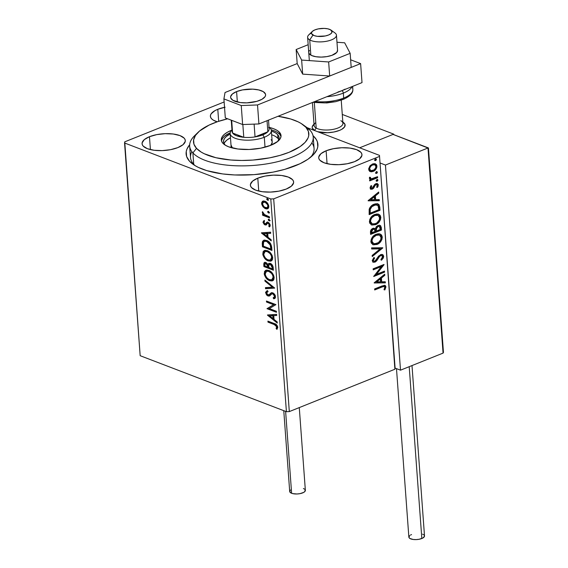 <?xml version="1.0" encoding="UTF-8"?>
<svg xmlns="http://www.w3.org/2000/svg" width="568" height="568" viewBox="0 0 568 568"><rect width="100%" height="100%" fill="white"/><g stroke="black" fill="none" stroke-linecap="round" stroke-linejoin="round"><path stroke-width="0.85" d="M191.877 151.684A61.947 23.941 -4.2 0 0 195.115 165.664A61.947 23.941 175.8 0 1 190.507 157.513L189.669 146.118A61.947 23.941 175.8 0 1 196.564 133.977M295.339 165.764A66.08 25.539 175.8 0 1 192.964 164.244A66.08 25.539 175.8 0 1 189.676 144.741L186.993 148.993L186.24 151.535L186.624 156.527L189.527 161.241L194.824 165.487L198.317 167.382L206.809 170.634L222.684 173.936L234.769 174.965L253.981 174.646L273.031 172.132L284.816 169.335L300.003 163.733L307.899 159.267L313.65 154.418L317.029 149.363L317.782 146.821L317.398 141.83L316.255 139.423L313.032 135.681A66.08 25.539 175.8 0 1 312.627 155.462A66.08 25.539 175.8 0 1 295.339 165.764M225.113 107.21L217.792 109.297L218.673 121.303L217.792 109.297L214.881 110.682L211.133 113.848L210.43 115.517L210.558 117.157L211.509 118.698L213.249 120.096L217.217 121.793A21.683 8.378 175.8 0 1 210.387 116.333A21.683 8.378 175.8 0 1 217.792 109.297A21.683 8.378 175.8 0 1 224.53 107.331M257.794 178.167L258.745 191.075L257.794 178.167L252.639 181.085L250.431 184.387L250.559 186.027L251.51 187.568L255.706 190.152L262.388 191.736L270.538 192.083L278.909 191.146L286.229 189.059A21.683 8.378 175.8 0 1 263.339 191.849A21.683 8.378 175.8 0 1 250.389 185.204A21.683 8.378 175.8 0 1 257.794 178.167A21.683 8.378 175.8 0 1 280.684 175.377A21.683 8.378 175.8 0 1 293.635 182.023A21.683 8.378 175.8 0 1 286.229 189.059L291.384 186.141L293.592 182.839L293.464 181.199L292.513 179.658L288.317 177.074L281.636 175.491L273.485 175.143L265.114 176.08L257.794 178.167M326.117 150.776L327.061 163.676L326.117 150.776L320.955 153.687L318.747 156.988L318.875 158.628L319.827 160.176L324.03 162.753L330.711 164.337L338.855 164.684L347.226 163.747L354.553 161.66A21.683 8.378 175.8 0 1 331.655 164.45A21.683 8.378 175.8 0 1 318.712 157.805A21.683 8.378 175.8 0 1 326.117 150.776A21.683 8.378 175.8 0 1 349.008 147.978A21.683 8.378 175.8 0 1 361.958 154.631A21.683 8.378 175.8 0 1 354.553 161.66L359.707 158.742L361.915 155.44L361.788 153.8L360.836 152.259L356.633 149.675L349.952 148.092L341.808 147.744L333.437 148.688L326.117 150.776M149.469 136.696L150.421 149.604L149.469 136.696L144.315 139.614L142.106 142.916L142.234 144.556L143.186 146.097L147.382 148.681L154.07 150.264L162.214 150.612L170.585 149.675L177.905 147.581A21.683 8.378 175.8 0 1 155.014 150.378A21.683 8.378 175.8 0 1 142.064 143.725A21.683 8.378 175.8 0 1 149.469 136.696A21.683 8.378 175.8 0 1 172.367 133.906A21.683 8.378 175.8 0 1 185.31 140.552A21.683 8.378 175.8 0 1 177.905 147.581L183.066 144.67L185.267 141.368L185.147 139.728L184.195 138.18L179.992 135.603L173.311 134.02L165.167 133.672L156.796 134.609L149.469 136.696M140.168 355.703L124.548 142.98L270.78 198.963L286.407 411.686L140.168 355.703L286.407 411.686L270.78 198.963L124.548 142.98L124.747 141.837L224.14 101.977L124.747 141.837L140.168 355.703M262.991 206.78L264.865 208.413L266.726 208.967L268.174 208.442L268.792 207.15L268.664 205.439L267.386 203.024L265.59 201.498L263.701 200.951L262.359 201.42L261.656 202.79L261.777 204.437L262.991 206.78L263.609 206.532L262.26 203.33L261.642 203.578L262.991 206.78L265.519 208.712L267.563 208.811L268.806 206.326C268.21 203.642 266.932 201.938 264.972 201.214L262.579 201.264L261.642 203.578L262.26 203.33L263.197 201.015L262.579 201.264L263.211 201.008L262.246 202.925L263.609 206.532L262.991 206.78M269.537 217.871L269.466 216.848L264.028 214.342L262.466 211.686L262.437 213.021L263.559 214.59L262.537 214.2L262.615 215.222L269.537 217.871L269.466 216.848L264.745 214.889L262.466 211.686L262.288 212.368L263.559 214.59L262.537 214.2L262.615 215.222L269.537 217.871M265.483 223.622L264.865 223.87L263.857 222.521L264.489 221.492L263.85 220.661L263.034 222.486L264.333 224.559L266.016 224.985L267.4 223.359L268.344 223.394L269.31 224.694L268.728 226.099L269.409 226.937L270.105 226.071L270.112 224.687L269.083 222.94L267.762 222.18L266.726 222.336L265.476 223.863L264.539 223.685L263.857 222.521L264.489 221.492L263.85 220.661L263.005 222.109L263.63 222.01L264.475 220.412M271.703 247.336L270.695 243.8L268.387 241.364L264.901 240.072L262.7 241.102L262.246 243.196L262.451 246.796L271.93 250.431L271.703 247.336C271.099 243.658 269.431 241.372 266.711 240.477L263.708 240.264L262.416 241.755L262.451 246.796L271.93 250.431L271.703 247.336M273.385 270.198L272.881 266.129L270.759 263.602L268.849 263.325L267.997 264.546L266.463 262.814L265 262.352L263.95 262.963L263.765 264.688L263.907 266.57L273.385 270.198L273.187 267.542C272.803 265.377 271.831 263.985 270.269 263.374L268.877 263.311L267.997 264.546L265.888 262.53L264.518 262.451L263.765 264.688L263.907 266.57L273.385 270.198M274.699 288.097L264.894 280.038L264.972 281.153L272.406 287.138L265.448 287.614L265.533 288.729L274.699 288.097L264.894 280.038L264.972 281.153L272.406 287.138L265.448 287.614L265.533 288.729L274.699 288.097M276.396 311.278L269.346 308.58L275.913 304.633L266.435 301.004L266.506 302.027L273.577 304.732L266.995 308.672L276.474 312.301L276.396 311.278L269.346 308.58L275.913 304.633L266.435 301.004L266.506 302.027L273.577 304.732L266.995 308.672L276.474 312.301L276.396 311.278M274.287 324.555L275.97 325.372L276.715 326.38L276.133 328.567L276.9 329.362L277.809 327.267L276.431 324.633L267.911 321.119L267.982 322.141L274.287 324.555L274.912 324.307L268.607 321.893L267.982 322.141L274.287 324.555L276.836 326.905L276.133 328.567L276.9 329.362L277.809 327.267C277.17 325.052 275.998 323.817 274.308 323.568L267.911 321.119L267.982 322.141L268.565 321.367L268.607 321.893L274.912 324.307L274.287 324.555M267.471 315.148L277.262 323.043L277.184 321.928L274.046 319.401L273.769 315.666L276.708 315.46L276.623 314.345L267.457 314.977L267.989 314.942L267.471 315.148L277.262 323.043L277.184 321.928L274.046 319.401L273.769 315.666L276.708 315.46L276.623 314.345L267.471 315.148M274.72 298.477L273.705 298.818L274.486 298.598L275.452 295.978L274.536 294.196L273.016 292.932L271.149 292.847L268.912 294.856L267.862 294.92L266.605 293.429L266.754 292.342L267.649 291.81L267.003 290.788L265.59 292.307L266.463 294.827L267.784 295.878L269.054 296.084L271.561 294.032L272.612 293.784L273.748 294.48L274.529 295.907L274.472 297.014L273.165 297.802L273.705 298.818L275.011 298.278L275.551 297.156L272.789 292.832L271.234 292.811L268.728 294.948L269.658 294.522L267.862 294.92L266.562 293.123L267.649 291.81L266.889 290.83M272.718 280.684L269.587 280.677L272.022 280.954L273.84 279.513L274.152 277.44L273.492 274.99L270.503 271.355L267.109 270.056L265.604 270.404L264.496 271.596L264.411 274.933L266.683 278.725L269.161 280.493L270.205 280.429C267.507 279.463 265.71 277.141 264.816 273.449L264.191 273.698C265.093 277.39 266.889 279.712 269.587 280.677L272.42 280.826L274.152 277.44C273.279 273.733 271.49 271.397 268.792 270.432L265.902 270.261L264.191 273.698L264.816 273.449L266.222 270.155M271.27 260.911L268.131 260.904L270.574 261.181L272.384 259.739L272.697 257.666L272.044 255.217L269.047 251.581L265.654 250.289L264.148 250.63L263.041 251.823L262.956 255.16L265.235 258.951L267.705 260.719L268.756 260.655C266.058 259.69 264.262 257.368 263.36 253.683L262.743 253.931C263.637 257.616 265.433 259.945 268.131 260.904L270.971 261.053L272.697 257.666C271.824 253.967 270.041 251.631 267.336 250.658L264.447 250.488L262.743 253.931L263.36 253.683L264.773 250.381M261.436 232.994L271.227 240.882L271.149 239.767L268.011 237.239L267.734 233.505L270.673 233.306L270.588 232.191L261.422 232.823L261.954 232.788L261.436 232.994L271.227 240.882L271.149 239.767L268.011 237.239L267.734 233.505L270.673 233.306L270.588 232.191L261.436 232.994M269.793 220.625L269.111 220.853L269.835 220.306L268.983 219.149L268.302 219.362L268.359 220.1L269.111 220.853L269.729 220.604L268.877 219.454L268.259 219.702L269.111 220.853L269.835 220.306L268.983 219.149L268.259 219.702L268.92 219.127M269.218 212.787L268.536 213.014L269.26 212.46L268.408 211.31L267.727 211.516L267.784 212.254L268.536 213.014L269.154 212.766L268.302 211.608L267.677 211.857L268.536 213.014L269.26 212.46L268.408 211.31L267.677 211.857L268.337 211.289M268.281 200L267.592 200.227L268.323 199.68L267.471 198.523L266.79 198.736L266.839 199.474L267.592 200.227L268.217 199.979L267.365 198.828L266.74 199.077L267.592 200.227L268.323 199.68L267.471 198.523L266.74 199.077L267.4 198.502M395.094 368.1L379.474 155.376L307.111 127.672L379.474 155.376L394.895 369.243L289.311 411.587L273.691 198.864L379.275 156.519L273.691 198.864L270.78 198.963L273.691 198.864L289.311 411.587L286.407 411.686L289.311 411.587L394.895 369.243L379.474 155.376L394.895 369.243L395.094 368.1L400.511 370.173L385.452 165.047L380.035 162.973L385.452 165.047L427.995 147.985L385.452 165.047L400.511 370.173L443.054 353.111L400.511 370.173L395.094 368.1M370.222 171.586L371.621 171.813L373.815 171.117L376.669 167.858L376.925 166.062L376.421 164.564L373.978 163.605L370.421 165.366L368.731 168.497L368.852 170.144L369.654 171.273L373.112 171.451C375.363 170.57 376.641 168.774 376.925 166.062L375.398 163.811L372.558 163.953L369.811 166.076L368.703 169.356L370.222 171.586M377.635 177.706L377.557 176.683L371.6 178.742L370.599 178.444L370.442 177.408L369.562 177.259L369.519 178.7L370.783 179.403L369.619 179.871L369.69 180.894L377.635 177.706L377.095 177.5L369.661 180.482L377.095 177.5L377.635 177.706L377.557 176.683L372.154 178.686L370.925 178.643L370.442 177.408L369.562 177.259L369.349 178.146L370.783 179.403L369.619 179.871L369.69 180.894L377.635 177.706M370.073 188.036L370.876 189.243L372.615 189.002L373.801 187.958L375.228 185.239L376.421 184.593L377.344 185.431L376.605 187.17L377.386 187.461L378.089 186.269L378.224 184.458L377.273 183.549L375.853 183.684L374.497 184.699L372.374 188.051L371.089 187.795L371.784 185.935L371.06 185.608L370.137 187.383L370.897 189.25L372.303 189.144L373.503 188.327L375.228 185.239L376.79 184.65L377.344 185.431L376.605 187.17L377.386 187.461L378.309 184.919L377.4 183.599L375.853 183.684L374.653 184.515L372.182 188.143L370.542 187.589L371.046 187.582L371.784 185.935L371.06 185.608L370.073 188.036M379.8 207.171L379.019 204.608L377.436 203.742L375.086 203.884L372.054 205.339L369.988 207.476L369.165 209.287L369.157 214.626L380.027 210.266L379.8 207.171L379.254 206.965L379.481 210.054L380.027 210.266L379.8 207.171L377.997 203.905L374.127 204.203C371.884 204.949 370.237 206.638 369.165 209.287L369.157 214.626L380.027 210.266L379.481 210.054L369.129 214.207L379.481 210.054L379.254 206.965L379.8 207.171M381.476 230.033L380.78 225.908L379.63 225.248L377.969 225.475L376.335 226.653L375.341 228.691L373.595 228.18L371.444 229.394L370.514 231.19L370.606 234.392L381.476 230.033L380.936 229.827L370.577 233.981L380.936 229.827L381.476 230.033L381.284 227.377L380.006 225.354L377.969 225.475L375.341 228.691L372.942 228.371C371.231 229.074 370.407 230.459 370.471 232.518L370.606 234.392L381.476 230.033M382.789 247.932L371.6 247.861L371.678 248.976L380.162 248.898L372.154 255.444L372.239 256.551L382.782 247.762L371.6 247.861L371.678 248.976L380.162 248.898L372.154 255.444L372.239 256.551L382.789 247.932M384.493 271.113L376.406 274.358L384.003 264.468L373.133 268.827L373.211 269.85L381.32 266.598L373.701 276.495L384.571 272.136L384.493 271.113L376.406 274.358L384.025 264.702L373.133 268.827L373.211 269.85L381.32 266.598L373.701 276.495L384.571 272.136L384.493 271.113M381.923 287.06L383.606 286.506L384.579 286.762L384.77 287.905L383.996 289.73L384.87 289.914L385.942 286.904L385.445 285.683L384.38 285.292L374.617 288.942L374.688 289.964L381.923 287.06L381.376 286.854L374.66 289.552L381.376 286.854L384.259 286.549L384.827 287.358L383.996 289.73L384.87 289.914L385.942 286.904L384.99 285.399L381.952 285.995L374.617 288.942L374.688 289.964L381.923 287.06M374.177 282.971L385.36 282.878L385.274 281.764L381.689 281.792L381.419 278.057L384.799 275.295L384.721 274.181L374.163 282.8L385.36 282.878L385.274 281.764L381.689 281.792L381.419 278.057L384.799 275.295L384.721 274.181L374.177 282.971M381.781 255.586L380.063 255.451L381.781 255.586L382.584 256.779L380.922 259.583L381.533 260.194L383.691 256.253L382.967 254.798L381.575 254.386L378.657 256.061L375.221 260.925L373.9 261.166L373.425 260.62L373.467 259.661L374.639 257.993L373.907 257.46L372.253 260.534L373.24 262.231L375.398 261.919L376.84 260.62L379.559 256.416L380.936 255.55L382.143 255.806L382.584 256.779L380.922 259.583L381.533 260.194L383.329 257.971L383.691 256.253L383.151 256.047L380.993 259.988L381.795 259.185M379.822 233.917L382.278 237.069L380.091 234.009L376.186 234.264C373.048 235.45 371.273 237.942 370.861 241.727L372.949 244.709L377.961 244.013L380.617 241.741L381.902 239.547L382.278 237.069L381.554 235.031L380.013 233.981L378.146 233.767L375.696 234.477L373.353 236.089L371.231 239.227L371.096 242.848L373.162 244.78L376.989 244.467L372.7 244.595M378.373 214.143L380.83 217.296L378.643 214.235L374.738 214.491C371.593 215.684 369.818 218.169 369.406 221.96L371.5 224.935L376.506 224.239L379.161 221.967L380.446 219.773L380.83 217.296L380.106 215.258L378.558 214.207L376.698 213.994L374.248 214.704L371.898 216.316L369.775 219.454L369.647 223.075L371.706 225.006L375.54 224.694L371.245 224.821M368.142 200.816L379.325 200.717L379.239 199.602L375.661 199.638L375.384 195.903L378.771 193.141L378.686 192.027L368.128 200.646L379.325 200.717L379.239 199.602L375.661 199.638L375.384 195.903L378.771 193.141L378.686 192.027L368.142 200.816M377.109 181.256L377.89 180.439L377.592 179.523L376.193 180.361L376.25 181.1L377.109 181.256L376.264 181.121L377.109 181.256L377.947 180.035L376.982 179.552L376.137 180.766L377.109 181.256L376.137 180.766M376.698 171.635L377.372 172.196L376.406 171.706L375.562 172.921L376.527 173.41L377.116 172.963L377.337 172.012L376.563 171.657L375.562 172.821L376.527 173.41L375.689 173.283M375.59 160.63L376.378 159.814L376.08 158.898L374.681 159.736L374.738 160.474L375.59 160.63L374.752 160.495L375.59 160.63L376.435 159.416L375.469 158.926L374.624 160.141L375.59 160.63L374.624 160.141M198.133 132.287A57.815 22.351 175.8 0 1 227.654 118.797L217.665 121.644L209.145 125.059L199.489 131.066L195.484 135.418L193.617 139.87L193.965 144.237L196.514 148.354A57.815 22.351 175.8 0 1 198.133 132.287L194.625 135.695A61.947 23.941 -4.2 0 0 192.893 152.906L196.514 148.354L201.164 152.068L204.217 153.722L215.968 157.726L230.75 160.006L241.67 160.467L252.952 160.062L269.615 157.854L279.925 155.405L289.126 152.281L300.103 146.594L305.123 142.348L308.069 137.925L308.729 135.695L308.381 131.329L305.832 127.211L301.182 123.497L298.129 121.843L290.688 118.996L278.036 116.284A57.815 22.351 175.8 0 1 302.843 124.598A57.815 22.351 175.8 0 1 305.832 127.211L310.014 130.257A61.947 23.941 175.8 0 1 313.231 137.044L314.069 148.44A61.947 23.941 175.8 0 1 310.703 157.173A61.947 23.941 -4.2 0 0 311.868 142.873M384.706 285.321L385.942 286.904L385.395 286.691L384.33 289.708L384.87 289.914L384.039 289.644L385.402 287.081L384.635 285.278M384.259 286.549L381.376 286.854L383.854 286.407M384.224 274.585L384.799 275.295L384.259 275.089L380.88 277.851L381.419 278.057L380.88 277.851L381.149 281.586L381.689 281.792L381.149 281.586L380.88 277.851L384.259 275.089L384.224 274.585M384.749 281.771L384.813 282.665L385.36 282.878L374.213 282.765L384.813 282.665L384.749 281.771M379.793 278.739L376.25 281.636L376.79 281.842L380.333 278.945L379.793 278.739L376.25 281.636L376.79 281.842L380.333 278.945L380.546 281.806L376.79 281.842L380.546 281.806L380.333 278.945L379.793 278.739M383.982 271.319L384.571 272.136L384.025 271.93L373.914 275.984L384.025 271.93L383.982 271.319M380.773 266.392L381.32 266.598L380.773 266.392L373.183 269.438L380.773 266.392M383.265 264.766L375.867 274.152L376.406 274.358L375.867 274.152L383.265 264.766M379.559 256.416L380.603 255.657L380.063 255.451L379.019 256.211L379.559 256.416L379.019 256.211L377.408 258.603L377.954 258.809L379.559 256.416M376.584 260.939L377.954 258.809L377.408 258.603L376.044 260.726L376.584 260.939L376.044 260.726L374.426 261.919L374.972 262.125L376.584 260.939M382.193 254.443L383.691 256.253L382.477 254.528L380.539 254.627L374.852 261.124L373.929 261.181L372.835 260.123L373.872 258.035L372.835 260.123L373.375 260.336L374.639 257.993L373.907 257.46L372.26 260.769L373.24 262.231L374.972 262.125L372.998 262.111M373.353 260.96L372.835 260.123L373.929 261.181M382.264 258.618L383.151 256.331L382.427 254.592M373.985 262.061L376.044 260.726L379.261 255.969L381.341 255.422M382.2 247.769L372.189 255.941L382.2 247.769M379.623 248.692L371.664 248.763L379.623 248.692M376.989 244.467C380.091 243.274 381.852 240.811 382.278 237.069L381.739 236.863C381.313 240.598 379.545 243.069 376.449 244.261L376.989 244.467M372.615 244.574L375.469 244.581L378.366 243.196M374.078 244.772L374.49 244.751M379.034 242.65L380.794 240.498L381.753 237.467L381.511 235.734L379.9 233.952M373.282 243.494L372.047 242.642L371.458 241.265L372.43 237.751L375.718 235.081L377.301 234.676L379.204 234.996M379.459 235.074L375.718 235.081L379.353 235.038L380.979 236.643L380.851 239.526L378.444 242.607L374.56 243.857L372.913 243.182L371.969 241.237C372.345 238.219 373.772 236.231 376.264 235.287L375.718 235.081C373.233 236.025 371.799 238.013 371.429 241.031L373.723 243.665L371.969 241.237L372.139 239.739L373.332 237.467L376.264 235.287L379.459 235.074L381.171 237.552C380.808 240.541 379.389 242.508 376.911 243.445L373.723 243.665M379.722 225.269L381.284 227.377L380.737 227.172L380.936 229.827L380.631 226.511L379.594 225.205M379.332 226.44L377.5 226.291L378.04 226.504L377.5 226.291L375.675 228.677L376.215 228.883L375.675 228.677L375.668 230.359L376.208 230.565L376.215 228.883L378.04 226.504L379.332 226.44L380.29 229.458L376.243 231.084L375.704 230.871L376.243 231.084L376.208 230.565L375.668 230.359L375.704 230.871L375.91 227.882L377.5 226.291L379.062 226.383M374.298 229.309L372.494 229.181L373.034 229.387L372.494 229.181L371.032 231.659L371.571 231.865L373.034 229.387L374.298 229.309L375.128 231.531L371.11 232.717L371.649 232.923L371.571 231.865L371.032 231.659L371.11 232.717L371.351 230.097L372.494 229.181L373.687 229.074M371.571 231.865L372.416 229.728L373.808 229.224L374.781 229.699L375.128 231.531L371.649 232.923L371.571 231.865M375.54 224.694C378.636 223.501 380.404 221.037 380.83 217.296L380.29 217.09C379.857 220.831 378.096 223.295 375.001 224.488L375.54 224.694M371.167 224.8L374.014 224.814L376.918 223.423M372.622 225.006L373.041 224.985M377.585 222.876L379.339 220.725L380.24 218.318L380.063 215.961L378.444 214.186M371.834 223.721L370.592 222.869L370.002 221.499L370.982 217.977L374.269 215.307L375.853 214.903L377.748 215.229M378.011 215.307L374.269 215.307L377.897 215.265L379.53 216.869L379.396 219.759L376.989 222.834L374.667 223.941L372.374 223.927L371.138 223.075L370.521 221.463C370.89 218.446 372.317 216.465 374.809 215.513L374.269 215.307C371.777 216.252 370.35 218.24 369.981 221.257L372.267 223.891L370.521 221.463L370.691 219.965L371.884 217.693L374.809 215.513L378.011 215.307L379.715 217.778C379.353 220.767 377.94 222.734 375.462 223.678L372.267 223.891M377.72 203.813L379.254 206.965L378.75 204.814L377.337 203.649M377.159 204.963L373.659 205.02C371.82 205.623 370.499 207.022 369.697 209.209L370.237 209.414L369.697 209.209L369.605 212.276L370.194 213.156L370.237 209.414C371.039 207.228 372.36 205.829 374.198 205.233L377.159 204.963L378.281 205.964L378.835 209.691L370.194 213.156L369.654 212.943L369.619 209.599L370.535 207.384L373.048 205.296L375.618 204.586M376.25 204.643L376.69 204.785M378.189 192.431L378.771 193.141L378.224 192.928L374.845 195.697L375.384 195.903L374.845 195.697L375.114 199.432L375.661 199.638L375.114 199.432L374.845 195.697L378.224 192.928L378.189 192.431M378.714 199.609L378.785 200.511L379.325 200.717L368.185 200.603L378.785 200.511L378.714 199.609M373.758 196.578L370.215 199.474L370.755 199.68L374.305 196.784L373.758 196.578L370.215 199.474L370.755 199.68L374.305 196.784L374.511 199.645L370.755 199.68L374.511 199.645L374.305 196.784L373.758 196.578M372.182 188.143L370.499 187.376L371.039 185.637L371.784 185.935L371.245 185.729L370.499 187.376L371.642 187.93M377.109 183.514L378.309 184.919L377.77 184.714L376.847 187.248L377.386 187.461L376.612 187.163L377.77 185.047L376.875 183.393M376.79 184.65L375.427 184.486L375.973 184.692L374.688 185.033L375.228 185.239L374.688 185.033L373.95 186.446L374.49 186.659L373.95 186.446L372.956 188.122L373.503 188.327L372.956 188.122L371.756 188.938L372.303 189.144L370.634 189.116M370.336 189.037L372.679 188.391L374.859 184.849L376.307 184.465M370.67 189.116L371.025 189.123M377.244 186.694L377.55 186.063M377.273 179.474L377.947 180.035L376.982 179.552M377.947 180.035L377.408 179.829L376.563 181.043L377.351 180.233L377.053 179.318M370.222 179.254L370.783 179.403M370.528 178.48L369.882 178.018L369.903 177.202L369.796 177.713L370.925 178.643M377.045 176.889L377.095 177.5L377.045 176.889M375.562 172.921L376.527 173.41L377.372 172.196L376.406 171.706M377.372 172.196L376.832 171.99L375.988 173.204L376.527 173.41M375.675 173.283L376.776 172.395L376.477 171.472M375.114 163.719L376.925 166.062L376.378 165.849C376.094 168.568 374.823 170.364 372.565 171.245L369.676 171.38M370.009 171.493L372.565 171.245L375.2 169.25L376.35 166.743L375.881 164.358M370.705 170.464L369.179 169.079L369.704 166.786L372.097 164.763L374.404 164.677M374.852 164.841L372.097 164.763L374.71 164.798L375.824 165.849L375.732 167.794L374.078 169.853L371.245 170.67L370.095 170.059L369.676 168.966C369.967 166.935 370.954 165.607 372.644 164.968L372.097 164.763C370.407 165.394 369.42 166.729 369.136 168.76L370.854 170.563L369.676 168.966L369.917 167.617L371.103 165.948L372.644 164.968L374.852 164.841L375.945 166.452C375.696 168.476 374.724 169.797 373.041 170.428L370.854 170.563M376.435 159.416L375.469 158.926M375.895 159.203L375.05 160.424L375.895 159.203M376.208 230.565L376.875 227.385L378.252 226.426L379.609 226.589L380.29 229.458L376.243 231.084L376.208 230.565M370.194 213.156L370.237 209.414L371.841 206.716L375.512 204.849L377.997 205.538L378.835 209.691L370.194 213.156M277.333 328.915L276.751 328.311L276.133 328.567L276.751 328.311L277.461 326.657L276.836 326.905L277.461 326.657L274.912 324.307L276.588 325.123L277.333 326.131L276.751 328.311L277.333 328.915M276.694 315.254L273.769 315.666L276.694 315.254M277.205 322.241L268.131 314.935L277.205 322.241M273.662 318.343L273.449 315.481L269.75 315.943L273.449 315.481L269.75 315.943L272.832 315.73L273.038 318.591L273.662 318.343L273.449 315.481L272.832 315.73L273.038 318.591L269.75 315.943L273.038 318.591L273.662 318.343M276.438 311.804L267.613 308.424L266.995 308.672L274.195 304.483L273.577 304.732L274.195 304.483L267.13 301.778L266.506 302.027L267.088 301.253L267.13 301.778L274.195 304.483L267.613 308.424L276.438 311.804M273.783 297.554L275.21 296.077L273.165 297.802L273.705 298.818L274.33 298.569L273.811 297.604L274.33 298.569L275.011 298.385M274.323 297.405L273.165 297.802M272.846 293.848L274.592 296.326L275.21 296.077L273.471 293.599L272.562 293.578L271.944 293.834L272.846 293.848M269.999 295.736L267.975 295.964L269.381 295.992L271.944 293.834L273.471 293.599L275.146 295.658L275.097 296.766L274.28 297.419M267.003 290.788L265.59 292.74L267.975 295.964L268.6 295.715L266.207 292.492L265.59 292.74L267.627 290.539M268.167 291.597L267.649 291.81M268.479 294.671L269.658 294.522L271.547 292.719M271.774 292.598L269.658 294.522M267.102 290.766L266.207 292.271L267.088 294.586M266.293 291.675L266.214 292.058M267.819 295.282L269.679 295.836M274.642 287.898L265.533 288.729L266.151 288.48L266.087 287.571L266.151 288.48L274.642 287.898M273.023 286.89L272.406 287.138L273.023 286.89L265.597 280.904L264.972 281.153L265.575 280.585L273.023 286.89M265.604 270.631L264.844 273.755L266.477 277.518L270.205 280.429L273.357 280.429M267.308 278.476L267.776 278.916M266.939 271.177L269.14 271.085L271.689 272.633M272.186 273.173L273.804 276.85L273.542 278.498L272.654 279.421M271.788 279.783L272.413 279.534L273.804 276.85L273.18 277.099L273.804 276.85C273.101 273.854 271.667 271.973 269.481 271.206L268.863 271.454C271.042 272.221 272.484 274.103 273.18 277.099L271.788 279.783L269.509 279.648C267.336 278.881 265.888 277.006 265.157 274.032L266.534 271.319L269.481 271.206L266.534 271.319M264.844 262.373L264.376 263.509L264.525 266.321L273.343 269.701L264.525 266.321L263.907 266.57L264.525 266.321L264.39 264.439L263.765 264.688L264.39 264.439L264.851 262.366M268.941 263.531L268.756 263.886M269.949 264.156L270.688 264.063M270.964 264.148L272.576 265.838L272.959 268.558L272.867 267.386L270.964 264.148L269.424 264.354L270.964 264.148L270.34 264.397L272.249 267.635L272.867 267.386L272.249 267.635L272.335 268.806L272.959 268.558L272.335 268.806L268.813 267.457L268.763 265.355L269.424 264.354M265.611 263.36L267.379 263.786L268.373 265.831M268.423 266.314L266.605 263.311L265.171 263.495L266.605 263.311L265.98 263.559L267.798 266.562L268.423 266.314L267.84 267.081L268.458 266.832L267.84 267.081L264.802 265.923L265.171 263.495M264.724 264.858L264.986 263.609L266.371 263.751L267.521 265.1L267.84 267.081L264.802 265.923L264.724 264.858M264.156 250.857L263.389 253.981L265.022 257.744L268.756 260.655L271.902 260.655M265.483 251.404L267.691 251.319L270.233 252.866M270.73 253.399L272.349 257.077L272.093 258.724L271.199 259.647M270.34 260.009L270.957 259.761L272.349 257.077L271.731 257.325L272.349 257.077C271.653 254.088 270.212 252.199 268.032 251.432L267.407 251.681C269.594 252.448 271.028 254.336 271.731 257.325L270.34 260.009L268.053 259.881C265.888 259.107 264.439 257.233 263.708 254.258L265.079 251.553L268.032 251.432L265.079 251.553M264.241 240.051L262.956 241.833L263.076 246.547L271.894 249.927L263.076 246.547L262.451 246.796L263.076 246.547L262.927 244.538L262.302 244.787L262.927 244.538L263.034 241.506L262.416 241.755L264.035 240.157M264.901 241.137L265.348 240.974M265.625 240.939L267.656 241.35L269.637 242.706L270.844 244.503L271.362 246.988M271.426 247.684L270.801 247.932L270.886 249.032L271.504 248.784L270.979 244.858L270.361 245.106L270.979 244.858L267.407 241.251L266.782 241.499L270.361 245.106L270.801 247.932L271.426 247.684L271.504 248.784L270.886 249.032L263.346 246.15L263.346 242.635L264.425 241.322L267.407 241.251L264.425 241.322M270.659 233.1L267.734 233.505L270.659 233.1M271.17 240.086L262.096 232.774L271.17 240.086M267.627 236.181L267.414 233.32L263.715 233.782L267.414 233.32L263.715 233.782L266.797 233.569L267.003 236.43L267.627 236.181L267.414 233.32L266.797 233.569L267.003 236.43L263.715 233.782L267.003 236.43L267.627 236.181M266.633 224.736L264.972 224.9L266.016 224.985L267.507 223.295L268.962 223.146L269.97 224.729L268.77 223.054L268.146 223.302L269.353 224.978L269.97 224.949L269.346 225.851L269.97 224.729L269.353 224.978L268.728 226.099L269.346 225.851L269.892 226.518L269.346 225.851L268.728 226.099L269.409 226.937L270.198 225.191L268.032 222.266L266.988 222.194L265.476 223.863L267.613 221.939M267.507 223.295L268.146 223.302M268.274 222.99L267.556 223.274M268.77 223.054L268.124 223.039M263.012 222.258L264.972 224.9L265.59 224.651L263.63 222.01L263.012 222.258M264.156 220.668L263.63 221.861L264.077 223.352L265.27 224.509L266.392 224.786M267.343 222.088L266.094 223.614M268.983 219.149L268.259 219.702M269.111 220.853L269.835 220.306M268.927 219.113L269.864 220.647M269.502 217.374L263.232 214.974L262.615 215.222L263.197 214.448L263.232 214.974L269.502 217.374M264.07 214.377L263.559 214.59L264.07 214.377M263.176 213.021L262.906 212.127L262.288 212.368L262.906 212.12L263.374 213.369M268.408 211.31L267.677 211.857M268.536 213.014L269.26 212.46M268.352 211.268L269.289 212.801M267.876 208.662L265.519 208.712L266.144 208.463L264.219 207.199M264.83 207.732L266.449 208.57L267.989 208.633M263.935 201.952L266.136 202.201L268.224 204.43L268.558 206.361L267.4 207.604M267.095 207.76L268.579 205.751C268.103 203.756 267.13 202.499 265.668 201.988L265.05 202.236C266.513 202.748 267.485 204.004 267.961 205.999L267.095 207.76L265.448 207.689C263.985 207.171 262.998 205.914 262.494 203.905L263.445 202.144L265.668 201.988L263.445 202.144M267.471 198.523L266.74 199.077M267.592 200.227L268.323 199.68M267.407 198.488L268.352 200.021M268.863 271.454L271.568 273.421L272.853 275.608L273.151 278L272.029 279.669L270.183 279.861L268.472 279.136L266.804 277.688L265.504 275.515L265.149 273.556L265.824 271.809L266.889 271.213L268.863 271.454M268.77 266.939L268.962 264.766L270.546 264.489L271.958 266.087L272.335 268.806L268.813 267.457L268.77 266.939M267.407 251.681L270.112 253.647L271.397 255.841L271.696 258.227L270.581 259.895L268.728 260.087L267.017 259.363L265.355 257.915L264.056 255.742L263.701 253.789L264.368 252.043L265.441 251.439L267.407 251.681M263.346 246.15L263.559 242.082L264.731 241.222L266.782 241.499L268.778 242.721L270.063 244.403L270.886 249.032L263.346 246.15M265.05 202.236L267.599 204.679L267.94 206.617L267.173 207.732L264.518 207.192L262.707 204.87L262.515 203.294L262.97 202.442L265.05 202.236M342.838 122.084L343.413 122.496A16.522 6.383 -4.2 0 1 338.67 130.718A16.522 6.383 -4.2 0 1 317.725 131.74A16.522 6.383 175.8 0 0 335.631 131.627A16.522 6.383 175.8 0 0 345.124 125.052A16.522 6.383 175.8 0 0 342.845 122.12A16.522 6.383 175.8 0 1 345.124 125.052A16.522 6.383 175.8 0 1 339.486 130.413A16.522 6.383 175.8 0 1 317.725 131.74L327.53 132.72L333.906 132.003L339.486 130.413L341.702 129.362L344.563 126.948L344.996 124.427L342.951 122.191M313.891 124.342L312.208 126.856L312.308 128.105L314.942 130.668A16.522 6.383 175.8 0 1 312.18 127.473A16.522 6.383 175.8 0 1 314.012 124.243A16.522 6.383 175.8 0 0 312.18 127.473L312.18 127.473A16.522 6.383 175.8 0 0 314.573 130.47A16.522 6.383 -4.2 0 0 314.942 130.668A16.522 6.383 175.8 0 1 314.573 130.47L316.191 128.041L314.573 130.47A16.522 6.383 -4.2 0 1 313.5 124.697L314.005 124.2M311.761 102.758L312.45 103.021L311.761 102.758M342.277 114.438L393.723 134.133L393.759 134.659L393.723 134.133L359.665 147.794L393.723 134.133L342.277 114.438M334.36 32.561A14.456 5.588 175.8 0 1 336.455 35.18A14.456 5.588 175.8 0 1 326.131 41.35A14.456 5.588 175.8 0 1 309.723 39.916A14.456 5.588 -4.2 0 0 329 40.704A14.456 5.588 -4.2 0 0 334.957 32.944L330.988 30.083A10.323 3.99 175.8 0 1 326.735 35.628A10.323 3.99 175.8 0 1 312.961 35.067L309.723 39.916L310.838 55.11L309.723 39.916A14.456 5.588 175.8 0 1 307.629 37.296A14.456 5.588 175.8 0 1 311.463 33.093M312.293 31.46L308.779 34.861A14.456 5.588 -4.2 0 0 309.723 39.916L312.961 35.067A10.323 3.99 175.8 0 1 312.293 31.46A10.323 3.99 175.8 0 1 321.026 28.492A10.323 3.99 175.8 0 1 330.562 29.813L327.842 28.833L324.2 28.4L318.229 28.904L314.793 29.926L312.421 31.332L311.47 32.908L311.584 33.69L314.175 35.621L317.42 36.338L325.294 35.976L328.73 34.946L331.101 33.54L332.053 31.964L330.562 29.813A10.323 3.99 175.8 0 1 330.988 30.083M340.835 120.686A14.456 5.588 175.8 0 1 341.432 121.069A14.456 5.588 175.8 0 1 335.475 128.837A14.456 5.588 175.8 0 1 316.191 128.041A14.456 5.588 -4.2 0 0 332.599 129.483A14.456 5.588 -4.2 0 0 342.93 123.306L341.226 100.153M314.324 102.581L316.191 128.041L314.324 102.581M312.414 102.496L314.097 125.421A14.456 5.588 -4.2 0 0 316.191 128.041A14.456 5.588 175.8 0 1 315.254 122.993M393.709 134.673L427.995 147.985L443.054 353.111L443.367 351.876M428.194 148.44L443.09 351.287M393.212 134.474L428.407 148.156M428.293 147.907L443.054 353.111L443.452 352.423M396.485 368.632L408.861 537.108A7.846 3.032 -4.2 0 0 413.547 539.515A7.846 3.032 -4.2 0 0 421.832 538.507L409.209 366.687L421.832 538.507A7.846 3.032 -4.2 0 0 424.509 535.958L411.999 365.572M424.104 535.099L424.495 536.256L422.883 538.002L419.177 539.259L416.152 539.6L413.199 539.472L409.89 538.471L408.917 537.406L409.67 535.617M410.486 535.063L411.537 534.566M422.585 534.168L423.472 534.595M283.766 410.678L289.701 491.49A7.846 3.032 -4.2 0 0 291.625 493.28L285.612 411.388L291.625 493.28A7.846 3.032 -4.2 0 0 300.38 493.571A7.846 3.032 -4.2 0 0 305.357 490.34L299.279 407.59M304.945 489.481L305.087 491.235L303.724 492.385L300.025 493.642L296.993 493.982L292.747 493.62L290.738 492.854L289.716 491.192L290.518 489.999M303.426 488.551L304.32 488.977M337.548 50.183L336.803 52.398A14.456 5.588 175.8 0 1 320.991 57.105A14.456 5.588 175.8 0 1 308.743 52.49A14.456 5.588 175.8 0 1 309.517 50.467M329.681 76.02L328.645 61.969L350.165 53.335L351.194 67.393L329.681 76.02L302.673 74.117L297.185 63.58L296.148 49.523L297.185 63.58L302.673 74.117L301.644 60.059L302.673 74.117L329.681 76.02L351.194 67.393L350.165 53.335L344.669 42.806L336.98 42.259L344.669 42.806L350.165 53.335L328.645 61.969L329.681 76.02M308.168 44.702L296.148 49.523L301.644 60.059L328.645 61.969L301.644 60.059L296.148 49.523L308.168 44.702M336.455 35.18L337.569 50.374A14.456 5.588 175.8 0 1 336.803 52.398L331.904 55.337L326.849 56.615L321.232 57.098L315.914 56.722L311.69 55.543L309.219 53.733L308.743 52.476M259.611 100.401A17.551 6.788 175.8 0 1 241.081 102.666A17.551 6.788 175.8 0 1 230.601 97.284A17.551 6.788 175.8 0 1 236.593 91.59L237.36 102.041L236.593 91.59L242.522 89.9L252.682 89.148L258.802 89.95L263.296 91.668L265.476 94.047L265.575 95.374L265.007 96.723L261.969 99.286L256.821 101.352L246.91 102.858L240.314 102.574L232.916 100.33L230.736 97.952L230.636 96.624L232.418 93.954L236.593 91.59A17.551 6.788 175.8 0 1 255.131 89.332A17.551 6.788 175.8 0 1 265.611 94.714A17.551 6.788 175.8 0 1 259.611 100.401M297.185 63.58L225.027 92.513L223.913 98.903L241.244 105.541L257.524 104.959L360.623 63.616L350.634 59.789L360.623 63.616L362.015 82.608L258.916 123.952L362.015 82.608L360.623 63.616L257.524 104.959L258.916 123.952L257.524 104.959L241.244 105.541L242.635 124.534L258.916 123.952L242.635 124.534L225.304 117.903L242.635 124.534L241.244 105.541L223.913 98.903L225.304 117.903L223.913 98.903L225.027 92.513L297.185 63.58M337.882 92.037L341.829 90.703A2.066 1.207 68.1 0 1 343.328 93.117L343.69 98.058A2.066 1.207 68.1 0 1 343.115 99.45A2.066 1.207 68.1 0 1 342.476 99.436L338.528 100.777M352.55 88.075A26.845 10.373 175.8 0 1 343.69 98.058A26.845 10.373 -4.2 0 0 352.856 89.353C353.154 93.131 349.902 96.496 343.1 99.457L335.716 101.672L326.841 102.936L312.805 102.339M352.075 86.592A26.845 10.373 175.8 0 1 343.328 93.117A26.845 10.373 175.8 0 1 326.884 96.695M343.115 99.45A2.066 1.207 -111.9 0 0 343.69 98.058A26.845 10.373 175.8 0 1 314.97 101.473A26.845 10.373 -4.2 0 0 343.69 98.058L343.328 93.117A2.066 1.207 -111.9 0 0 341.829 90.703L345.152 89.126M315.226 102.503L324.541 102.9L334.105 101.821M304.64 126.039A61.947 23.941 175.8 0 1 310.014 130.257A61.947 23.941 -4.2 0 0 306.812 127.452L302.843 124.598M271.113 139.707A20.647 7.98 175.8 0 1 272.186 141.964A20.647 7.98 175.8 0 1 270.595 145.387L272.15 142.738L272.022 141.176M230.999 144.989A20.647 7.98 175.8 0 0 232.071 147.254L233.072 148.142A20.647 7.98 175.8 0 1 232.071 147.254L230.999 144.954M277.667 134.588A27.875 10.778 175.8 0 1 279.115 137.641A27.875 10.778 175.8 0 1 277.667 141.489L279.065 138.677L278.895 136.569L277.667 134.588L277.944 138.386L277.667 134.588L275.423 132.791L271.376 130.952A27.875 10.778 175.8 0 1 277.667 134.588M225.503 145.316A27.875 10.778 175.8 0 1 224.956 144.776L223.735 142.795L223.565 140.686L224.459 138.542L226.391 136.441L230.189 133.977A27.875 10.778 175.8 0 0 223.515 141.723A27.875 10.778 175.8 0 0 224.956 144.776L225.503 145.316M278.817 139.572A27.875 10.778 -4.2 0 0 277.944 138.386A27.875 10.778 -4.2 0 0 271.653 134.751L272.541 135.07M281.004 136.547A29.941 11.573 -4.2 0 0 279.619 134.204L279.477 132.308A29.941 11.573 175.8 0 1 281.032 135.589A29.941 11.573 175.8 0 1 256.431 148.873A29.941 11.573 175.8 0 1 222.869 143.257L221.548 141.127L221.371 138.862L222.336 136.561L224.41 134.304L227.505 132.181L231.751 130.178A29.941 11.573 175.8 0 0 221.314 139.976A29.941 11.573 175.8 0 0 222.869 143.257L225.276 145.181L228.677 146.821L237.914 149.001L249.16 149.483L260.719 148.177L270.829 145.294L277.944 141.262L280.017 139.004L280.975 136.703L280.798 134.438L279.477 132.308L279.619 134.204A29.941 11.573 -4.2 0 0 271.184 129.781L273.811 130.647M313.231 137.044A61.947 23.941 175.8 0 1 262.324 164.528A61.947 23.941 175.8 0 1 192.893 152.906L193.724 164.301L192.893 152.906A61.947 23.941 175.8 0 1 189.669 146.118M269.275 127.424L273.669 128.744L277.07 130.384L279.477 132.308A29.941 11.573 175.8 0 0 269.275 127.424M221.506 140.765L222.471 138.457L224.545 136.199L230.21 132.791A29.941 11.573 -4.2 0 0 221.484 140.921M280.94 136.341L279.619 134.204L277.212 132.287M224.743 142.341L226.675 140.239L230.466 137.775A27.875 10.778 -4.2 0 0 224.09 143.59M277.944 138.386L275.707 136.597M192.893 152.906A61.947 23.941 -4.2 0 0 271.206 163.087A61.947 23.941 -4.2 0 0 310.014 130.257L305.832 127.211A57.815 22.351 175.8 0 1 269.615 157.854A57.815 22.351 175.8 0 1 196.514 148.354L192.893 152.906M268.621 127.338A18.581 7.185 175.8 0 1 267.847 131.762A18.581 7.185 175.8 0 1 262.799 134.85L264.298 137.271A20.647 7.98 -4.2 0 0 269.211 127.374L269.033 127.253A20.647 7.98 175.8 0 1 271.348 130.569A20.647 7.98 175.8 0 1 264.298 137.271L265.022 147.197L264.298 137.271A20.647 7.98 175.8 0 1 242.493 139.927A20.647 7.98 175.8 0 1 230.161 133.594A20.647 7.98 175.8 0 1 231.964 129.973L231.815 130.122A20.647 7.98 -4.2 0 0 238.638 139.309A20.647 7.98 -4.2 0 0 264.298 137.271L262.799 134.85L267.847 131.762L255.046 136.902L262.799 134.85A18.581 7.185 175.8 0 1 255.046 136.902A18.581 7.185 175.8 0 1 243.779 137.307L232.61 133.026L234.165 134.531L236.643 135.787L243.779 137.307A18.581 7.185 175.8 0 1 232.61 133.026A18.581 7.185 175.8 0 1 232.39 130.001M268.508 120.104L269.147 128.822A18.581 7.185 -4.2 0 1 267.847 131.762L267.038 120.693L267.847 131.762L255.046 136.902L254.109 124.122L255.046 136.902A18.581 7.185 -4.2 0 1 243.779 137.307L232.61 133.026L231.68 120.338L232.61 133.026A18.581 7.185 -4.2 0 1 232.085 131.549L231.247 120.175M242.841 124.527L243.779 137.307L242.841 124.527M373.24 262.231L372.7 262.026M380.091 234.009L379.552 233.803M380.006 225.354L379.467 225.148M378.643 214.235L378.096 214.029M377.997 203.905L377.457 203.692M264.518 262.451L265.142 262.203M267.535 223.281L268.153 223.032M269.537 220.881L270.162 220.625M268.962 213.035L269.58 212.787M268.025 200.256L268.643 200.007M309.34 60.606L307.629 37.296M393.446 134.545L428.386 147.921M443.452 352.295L428.45 147.999M352.856 89.353L352.636 86.364M271.348 130.569L272.186 141.964M231.197 147.652L230.161 133.594"/></g></svg>
